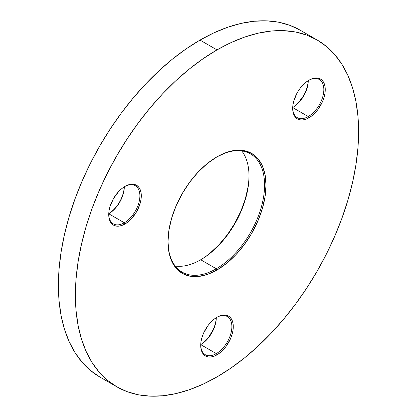 <?xml version="1.0" encoding="UTF-8"?>
<svg xmlns="http://www.w3.org/2000/svg" width="417" height="417" viewBox="0 0 417 417"><rect width="100%" height="100%" fill="white"/><g stroke="black" fill="none" stroke-linecap="round" stroke-linejoin="round"><path stroke-width="0.63" d="M241.745 150.918A68.289 39.427 -60 0 1 249.001 176.125A68.289 39.427 -60 0 1 200.713 259.76L200.713 259.76A68.289 39.427 120 0 0 242.908 206.754A68.289 39.427 120 0 0 241.745 150.918M200.358 259.963A69.29 40.006 120 0 0 248.996 175.719M216.287 268.757A68.289 39.427 120 0 0 264.576 185.32A68.289 39.427 120 0 0 216.642 157.037A68.289 39.427 -60 0 1 250.435 153.857A68.289 39.427 -60 0 1 260.901 208.578A68.289 39.427 -60 0 1 216.287 268.757L200.713 259.76L216.287 268.757A68.289 39.427 -60 0 1 182.146 272.134A68.289 39.427 -60 0 1 168.004 241.281A68.289 39.427 120 0 0 216.287 268.757L216.996 269.981L216.287 268.757M216.996 156.828A69.29 40.006 -60 0 1 265.994 185.117A69.29 40.006 -60 0 1 216.996 269.981L207.437 274.412L198.247 276.497L189.777 276.163L182.349 273.411L176.255 268.355L171.731 261.188L168.942 252.186L167.999 241.693L168.942 230.111L171.731 217.888L176.255 205.492L182.349 193.405L189.777 182.078L198.247 171.96L207.437 163.438L216.996 156.828L226.556 152.398L235.746 150.313L244.216 150.646L251.644 153.399L257.732 158.455L262.262 165.622L265.05 174.624L265.994 185.117L265.05 196.699L262.262 208.922L257.732 221.318L251.644 233.411L244.216 244.732L235.746 254.85L226.556 263.377L216.996 269.981A69.29 40.006 -60 0 1 167.999 241.693A69.29 40.006 -60 0 1 216.996 156.828L216.996 156.828M216.287 353.616A22.028 12.718 120 0 0 231.862 326.839A22.028 12.718 120 0 0 216.637 317.446A22.028 12.718 -60 0 1 227.301 316.555A22.028 12.718 -60 0 1 230.679 334.205A22.028 12.718 -60 0 1 216.287 353.616L200.728 344.635A22.028 12.718 120 0 0 216.287 317.66A22.028 12.718 -60 0 1 200.728 344.614L216.287 353.616A22.028 12.718 -60 0 1 205.273 354.711A22.028 12.718 -60 0 1 200.718 345.026A22.028 12.718 120 0 0 216.287 353.616L216.996 354.846L216.287 353.616M216.996 317.238A23.029 13.297 -60 0 1 233.28 326.636A23.029 13.297 -60 0 1 216.996 354.846L213.822 356.316L210.762 357.009L207.947 356.9L205.482 355.982L203.454 354.304L201.953 351.922L201.025 348.93L200.713 345.443L201.025 341.591L201.953 337.53L203.454 333.412L207.947 325.63L210.762 322.263L213.822 319.432L216.996 317.238L220.171 315.763L223.231 315.07L226.045 315.184L228.511 316.096L230.538 317.775L232.04 320.157L232.967 323.149L233.28 326.636L232.967 330.488L232.04 334.549L230.538 338.672L226.045 346.454L223.231 349.816L220.171 352.646L216.996 354.846A23.029 13.297 -60 0 1 200.713 345.443A23.029 13.297 -60 0 1 216.996 317.238L216.996 317.238M200.728 344.598A23.029 13.297 120 0 0 216.272 317.671M308.262 116.562A22.028 12.718 120 0 0 323.837 89.785A22.028 12.718 120 0 0 308.611 80.392A22.028 12.718 -60 0 1 319.276 79.501A22.028 12.718 -60 0 1 322.654 97.151A22.028 12.718 -60 0 1 308.262 116.562L292.703 107.581L308.262 116.562A22.028 12.718 -60 0 1 297.248 117.657A22.028 12.718 -60 0 1 292.692 107.972A22.028 12.718 120 0 0 308.262 116.562L308.971 117.792L308.262 116.562M308.971 80.184A23.029 13.297 -60 0 1 325.255 89.582A23.029 13.297 -60 0 1 308.971 117.792L305.797 119.262L302.742 119.955L299.922 119.846L297.457 118.928L295.434 117.25L293.928 114.868L293 111.876L292.687 108.389L293 104.537L293.928 100.476L297.457 92.339L299.922 88.576L302.742 85.214L305.797 82.378L308.971 80.184L312.151 78.709L315.205 78.015L318.02 78.13L320.485 79.042L322.513 80.721L324.019 83.103L324.942 86.095L325.255 89.582L324.942 93.434L324.019 97.495L322.513 101.618L318.02 109.4L315.205 112.762L312.151 115.592L308.971 117.792A23.029 13.297 -60 0 1 292.687 108.389A23.029 13.297 -60 0 1 308.971 80.184L308.971 80.184M308.262 80.611A22.028 12.718 -60 0 1 292.703 107.56A22.028 12.718 120 0 0 308.262 80.611M292.703 107.544A23.029 13.297 120 0 0 308.246 80.617M124.313 222.767A22.028 12.718 120 0 0 139.888 195.99A22.028 12.718 120 0 0 124.662 186.597A22.028 12.718 -60 0 1 135.327 185.706A22.028 12.718 -60 0 1 138.705 203.355A22.028 12.718 -60 0 1 124.313 222.767L108.748 213.78L124.313 222.767A22.028 12.718 -60 0 1 113.299 223.856A22.028 12.718 -60 0 1 108.738 214.176A22.028 12.718 120 0 0 124.313 222.767L125.022 223.992L124.313 222.767M125.022 186.383A23.029 13.297 -60 0 1 141.306 195.787A23.029 13.297 -60 0 1 125.022 223.992L121.842 225.467L118.788 226.16L115.973 226.05L113.507 225.133L111.48 223.455L109.973 221.073L109.051 218.081L108.738 214.593L109.051 210.741L109.973 206.681L113.507 198.539L118.788 191.413L121.842 188.583L125.022 186.383L128.196 184.913L131.251 184.22L134.065 184.33L136.536 185.247L138.559 186.925L140.065 189.308L140.993 192.3L141.306 195.787L140.993 199.639L140.065 203.699L136.536 211.836L131.251 218.967L128.196 221.797L125.022 223.992A23.029 13.297 -60 0 1 108.738 214.593A23.029 13.297 -60 0 1 125.022 186.383L125.022 186.383M124.313 186.811A22.028 12.718 -60 0 1 108.754 213.765A22.028 12.718 120 0 0 124.313 186.811M108.754 213.744A23.029 13.297 120 0 0 124.297 186.821M116.864 386.835L107.534 380.335L99.256 372.225L92.11 362.587L86.168 351.51L81.487 339.104L78.109 325.489L76.071 310.795L75.388 295.163L76.071 278.738L78.109 261.688L81.487 244.174L86.168 226.363L92.11 208.427L99.256 190.538L107.534 172.873L116.864 155.593L127.164 138.871L138.324 122.869L150.245 107.737L162.807 93.627L175.891 80.663L189.37 68.982L203.115 58.693L216.996 49.894A200.259 115.624 -60 0 1 317.128 39.975A200.259 115.624 -60 0 1 347.825 200.447A200.259 115.624 -60 0 1 216.996 376.916A200.259 115.624 -60 0 1 116.864 386.835L127.164 391.667L138.324 394.784L150.245 396.15L162.807 395.759L175.891 393.612L189.37 389.728L203.115 384.146L216.996 376.916L230.877 368.117L244.623 357.828L258.102 346.146L271.186 333.183L283.748 319.073L295.669 303.941L306.829 287.938L317.128 271.217L326.459 253.937L334.736 236.272L341.883 218.383L347.825 200.447L352.506 182.636L355.883 165.122L357.922 148.071L358.604 131.652L357.922 116.015L355.883 101.321L352.506 87.706L347.825 75.3L341.883 64.223L334.736 54.585L326.459 46.475L317.128 39.975L306.829 35.143L295.669 32.031L283.748 30.66L271.186 31.051L258.102 33.198L244.623 37.087L230.877 42.664L216.996 49.894L200.004 40.084A200.259 115.624 120 0 1 300.136 30.165L289.836 25.333L278.676 22.216L266.755 20.85L254.193 21.241L241.109 23.388L227.63 27.272L213.885 32.854L200.004 40.084A200.259 115.624 120 0 0 69.175 216.553A200.259 115.624 120 0 0 99.871 377.025L116.864 386.835A200.259 115.624 -60 0 1 86.168 226.363A200.259 115.624 -60 0 1 216.996 49.894L200.004 40.084L186.123 48.883L172.377 59.172L158.898 70.854L145.814 83.817L133.252 97.927L121.331 113.059L110.171 129.061L99.871 145.783L90.541 163.063L82.264 180.728L75.117 198.617L69.175 216.553L64.494 234.364L61.117 251.878L59.078 268.929L58.396 285.348L59.078 300.985L61.117 315.679L64.494 329.294L69.175 341.7L75.117 352.777L82.264 362.415L90.541 370.525L99.871 377.025M215.975 320.678L215.047 324.739L213.546 328.857L209.053 336.639M206.238 340.006L203.178 342.837M307.949 83.624L307.027 87.685L305.52 91.808M303.493 95.827L298.212 102.952L295.158 105.782M124 189.829L123.072 193.889L121.566 198.007M117.078 205.79L114.258 209.152L111.203 211.987M248.058 186.889L245.269 199.112L240.745 211.508L234.651 223.595L227.223 234.922L218.753 245.04L209.563 253.562M175.255 266.082A68.289 39.427 120 0 0 200.713 259.76A68.289 39.427 -60 0 1 175.255 266.082M300.136 30.165L317.128 39.975"/></g></svg>
